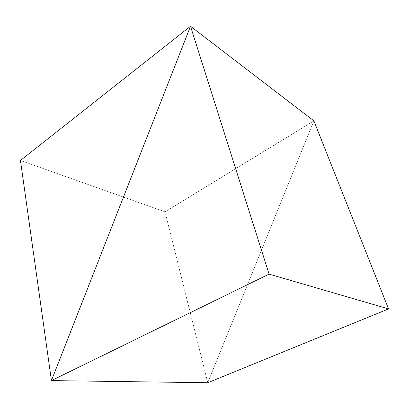 <?xml version="1.0" encoding="UTF-8"?>
<svg xmlns="http://www.w3.org/2000/svg" width="409" height="409" viewBox="0 0 409 409"><rect width="100%" height="100%" fill="white"/><g stroke="black" fill="none" stroke-linecap="round" stroke-linejoin="round"><path stroke-width="0.31" stroke-dasharray="2.04 1.53" d="M207.746 382.737L313.887 120.88L207.746 382.737L165.026 211.842L20.45 160.461L165.026 211.842L313.887 120.88L207.746 382.737L313.887 120.88L165.026 211.842L207.746 382.737"/><path stroke-width="0.61" d="M313.887 120.88L190.507 26.263L51.437 380.595L207.746 382.737L51.437 380.595L269.081 274.122L388.55 308.913L207.746 382.737L388.55 308.913L269.081 274.122L190.507 26.263L313.887 120.88L388.55 308.913L313.887 120.88L190.507 26.263L51.437 380.595L269.081 274.122L190.507 26.263L313.887 120.88M207.746 382.737L51.437 380.595L190.507 26.263L20.45 160.461L51.437 380.595L207.746 382.737M51.437 380.595L190.507 26.263L20.45 160.461L51.437 380.595"/></g></svg>
